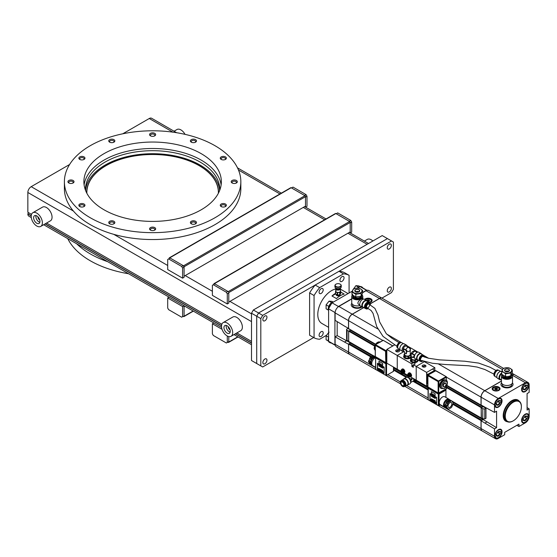 <?xml version="1.0" encoding="UTF-8"?>
<svg xmlns="http://www.w3.org/2000/svg" width="557" height="557" viewBox="0 0 557 557"><rect width="100%" height="100%" fill="white"/><g stroke="black" fill="none" stroke-linecap="round" stroke-linejoin="round"><path stroke-width="0.84" d="M413.315 366.882A0.842 0.487 180 0 1 412.612 366.402A0.842 0.487 180 0 1 413.315 365.921M423.766 361.298L424.399 361.667L416.211 366.402L416.211 380.159L410.432 376.824M407.828 375.321L403.728 372.953M401.124 371.449L397.252 369.214L397.252 355.457L403.769 351.69L397.252 355.457L386.823 349.434L394.635 344.922M427.748 385.541L426.634 386.182L416.211 380.159L416.211 366.402L413.315 364.731L413.315 367.307L411.881 366.478L411.881 363.902L397.252 355.457L397.252 369.214L386.823 363.199L386.823 349.434M410.237 353.493L411.198 354.043M411.881 363.902A1.58 0.912 180 0 1 411.874 363.818A1.58 0.912 180 0 1 413.454 362.906A1.58 0.912 180 0 1 415.035 363.818A1.58 0.912 180 0 1 413.315 364.731M410.732 355.477A3.815 2.207 180 0 1 411.198 356.139M411.296 356.682A3.815 2.207 180 0 1 406.568 358.771A3.815 2.207 180 0 1 404.048 355.651M417.931 360.094A3.815 2.207 180 0 1 413.656 362.684A3.815 2.207 180 0 1 410.753 359.523M411.881 366.318A1.58 0.912 180 0 1 413.315 365.489M410.732 355.693A3.815 2.207 180 0 1 411.198 356.355M403.658 356.731A3.815 2.207 180 0 1 404.048 355.867M417.841 360.087A3.815 2.207 180 0 1 417.994 360.602M410.363 360.602A3.815 2.207 180 0 1 410.753 359.738M185.028 134.355A7.902 4.56 -120 0 0 180.921 129.906A7.902 4.56 -120 0 0 176.973 129.516L174.035 131.208M168.632 258.921L170.122 258.058L183.156 265.585L181.666 266.448L168.632 258.921L167.699 259.458L167.699 269.56L182.599 278.166L182.599 268.056L181.666 266.448M182.599 278.166L184.088 277.302L184.088 267.2L182.599 268.056M183.156 265.585L184.088 267.2M227.291 342.458L228.781 341.594L226.358 342.994L227.291 342.458L227.291 336.003M213.797 322.942L212.391 323.749L212.391 333.859L213.324 335.467L226.358 342.994M228.781 341.594L228.781 336.567L228.781 342.026L228.224 342.346A0.787 0.46 -120 0 0 228.781 342.026L237.818 336.811M222.069 329.333L212.391 323.749M218.372 193.286A65.768 37.973 0 0 0 152.618 154.505A65.768 37.973 0 0 0 86.864 193.286M218.518 193A65.907 38.05 0 0 0 152.618 154.428A65.907 38.05 0 0 0 86.711 193M227.848 342.137L228.224 342.346M371.603 364.946L369.493 363.422L371.603 364.946A4.54 2.625 120 0 0 372.083 365.009M375.425 356.793L375.69 357.169M375.383 356.765A4.54 2.625 120 0 0 374.798 356.724L374.067 357.141L372.32 356.132L373.051 355.707L374.798 356.724M371.241 364.431L370.844 363.436L368.567 362.106A4.54 2.625 120 0 1 368.567 361.284L370.314 362.294L370.844 361.368L371.401 359.926L369.493 358.903L369.855 357.963A4.54 2.625 120 0 1 370.468 357.197L372.222 358.207L374.067 357.141M372.222 358.207A4.54 2.625 120 0 0 371.603 358.973L371.241 359.913M370.314 362.294A4.54 2.625 120 0 0 370.314 363.115L370.683 363.637M375.606 367.321L372.689 365.636A4.54 2.625 120 0 1 372.132 361.577A4.54 2.625 120 0 1 375.606 357.691A3.795 2.186 120 0 0 371.61 359.766A3.795 2.186 120 0 0 371.811 364.236M373.051 355.707A4.54 2.625 120 0 1 373.663 355.763L375.077 356.584M369.855 357.963L371.603 358.973M368.567 362.106L370.314 363.115M371.401 364.229L369.437 362.92M370.683 361.354L368.929 360.344L368.567 361.284M370.844 361.368L369.089 360.358L369.625 358.98M372.946 357.789L371.199 356.779L370.468 357.197M371.387 356.884L372.32 356.348L374.067 357.357M378.175 368.407L377.096 368.17M375.759 369.368L375.606 357.455L375.606 369.458L386.189 375.564L393.604 371.282L386.189 375.564L375.606 369.458L376.135 369.583L375.606 369.458L375.759 368.936M393.604 371.282L393.082 371.408M393.451 371.192L393.451 367.021M386.189 363.129L386.565 363.777L387.199 363.408M377.437 363.241L377.437 369.472L384.142 373.343L384.142 367.112L377.437 363.241M378.927 361.305L378.927 363.241L382.652 365.392L382.652 363.456L378.927 361.305M386.189 363.561L385.82 363.777L385.82 375.174M375.606 357.455L376.135 357.322M375.759 357.114L375.759 357.538L385.82 363.345L386.823 363.199M386.064 362.781L386.823 362.551M375.759 357.538L375.759 356.988M377.549 363.303L377.549 369.409L384.142 373.218M382.652 370.892L382.763 370.53L379.038 368.504M382.652 368.01L382.763 367.648L379.038 365.629M383.585 367.606L383.696 367.237L378.106 364.139M383.585 372.375L383.696 372.013L378.106 368.915M383.585 372.076L377.994 368.852L377.994 369.284L383.585 372.508L383.585 372.076M382.652 370.593L378.927 368.442L378.927 368.873L382.652 371.025L382.652 370.593M382.652 367.711L378.927 365.559L378.927 365.991L382.652 368.142L382.652 367.711M383.585 367.3L377.994 364.076L377.994 364.508L383.585 367.731L383.585 367.3M379.038 361.368L379.038 363.171L382.652 365.26M375.481 357.74L375.425 357.712A3.69 2.131 120 0 0 371.742 359.843A3.69 2.131 120 0 0 371.742 364.097L371.791 364.125M306.058 194.63L304.568 195.486L291.534 187.96L293.024 187.103L306.058 194.63L306.991 196.238L305.501 197.101L305.501 207.204L306.991 206.348L306.991 196.238M510.428 376.636A3.69 2.131 180 0 1 504.384 377.374A3.69 2.131 180 0 1 503.556 376.636M511.73 374.193L511.73 374.75A4.741 2.736 180 0 1 507.03 377.493A4.741 2.736 180 0 1 502.247 374.798M508.214 376.49L505.575 376.56L505.575 373.81L510.86 372.988L512.28 369.939L512.28 372.689L510.86 375.738L508.214 376.49M501.704 371.575L503.639 372.348A4.741 2.736 180 0 1 502.414 369.702L501.704 371.575L501.704 374.325L505.575 376.56M510.86 375.738L510.86 372.988M508.409 367.801L510.344 368.476A4.741 2.736 180 0 1 511.57 371.115A4.741 2.736 180 0 1 508.214 373.051A4.741 2.736 180 0 1 503.639 372.348L505.575 373.81M503.117 368.518L502.414 369.702A4.741 2.736 180 0 1 505.763 367.766L503.117 368.518M508.409 367.704L505.763 367.766A4.741 2.736 180 0 1 510.344 368.476L512.28 369.939M508.764 369.458A2.423 1.399 180 0 1 509.411 370.412A2.423 1.399 180 0 1 506.988 371.811A2.423 1.399 180 0 1 504.565 370.412A2.423 1.399 180 0 1 505.22 369.458M508.701 369.207A2.423 1.399 180 0 1 509.411 370.196A2.423 1.399 180 0 1 506.988 371.596A2.423 1.399 180 0 1 504.565 370.196A2.423 1.399 180 0 1 506.062 368.901A2.423 1.399 180 0 1 508.701 369.207M508.534 369.305A2.186 1.26 180 0 1 509.175 370.196A2.186 1.26 180 0 1 506.988 371.456A2.186 1.26 180 0 1 504.802 370.196A2.186 1.26 180 0 1 506.153 369.026A2.186 1.26 180 0 1 508.534 369.305M505.847 371.268A2.186 1.26 180 0 1 506.209 371.164A2.186 1.26 180 0 1 506.557 371.108M507.768 371.164A2.186 1.26 180 0 1 508.137 371.268M511.73 383.947L511.73 384.602A4.741 2.736 180 0 1 506.988 387.338A4.741 2.736 180 0 1 502.247 384.602L502.247 383.947M507.155 371.449L506.438 371.039A0.954 0.55 180 0 1 507.914 371.338M506.069 371.338A0.954 0.55 180 0 1 506.209 371.164L506.696 371.442M500.144 398.192A5.006 2.889 -60 0 1 501.62 399.954L500.165 401.117L498.773 400.692M494.665 403.971L495.229 403.971A4.609 2.66 -60 0 1 498.424 399.118A4.609 2.66 -60 0 1 501.62 400.281M500.165 401.117A2.632 1.518 -60 0 0 498.424 400.727A2.632 1.518 -60 0 0 496.677 403.136L495.229 403.971M498.264 400.824A2.207 1.274 -60 0 1 499.225 400.796A2.207 1.274 -60 0 1 499.538 401.131M499.538 402.641L500.165 402.62A2.632 1.518 -60 0 1 498.424 405.03A2.632 1.518 -60 0 1 496.677 404.64L496.705 404.278A2.207 1.274 -60 0 0 497.018 404.612A2.207 1.274 -60 0 0 499.538 402.641L497.979 401.736A2.207 1.274 120 0 0 498.118 400.929M496.705 404.278L495.702 403.7M500.165 402.62L501.62 401.785A4.609 2.66 -60 0 1 498.424 406.638A4.609 2.66 -60 0 1 495.229 405.475L496.677 404.64M498.285 406.714A5.006 2.889 -60 0 1 498.146 406.805A5.006 2.889 -60 0 1 495.229 406.714M500.597 400.873L501.62 401.785M495.229 405.475L494.665 405.475M497.979 401.736L499.281 400.984M526.964 413.677A5.006 2.889 -60 0 1 528.44 415.438L526.985 416.601L525.592 416.176M521.484 419.456L522.048 419.449A4.609 2.66 -60 0 1 525.237 414.596A4.609 2.66 -60 0 1 528.433 415.766M526.985 416.601A2.632 1.518 -60 0 0 525.237 416.211A2.632 1.518 -60 0 0 523.496 418.613L522.048 419.449M525.084 416.309A2.207 1.274 -60 0 1 526.038 416.274A2.207 1.274 -60 0 1 526.351 416.615M526.351 418.119L526.985 418.105A2.632 1.518 -60 0 1 525.237 420.514A2.632 1.518 -60 0 1 523.496 420.117L523.517 419.755A2.207 1.274 -60 0 0 523.831 420.096A2.207 1.274 -60 0 0 526.351 418.119L524.791 417.221A2.207 1.274 120 0 0 524.938 416.413M523.517 419.755L522.522 419.177M526.985 418.105L528.433 417.27A4.609 2.66 -60 0 1 525.237 422.122A4.609 2.66 -60 0 1 522.048 420.96L523.496 420.117M525.105 422.199A5.006 2.889 -60 0 1 524.959 422.283A5.006 2.889 -60 0 1 522.041 422.192M527.416 416.351L528.433 417.27M522.048 420.96L521.484 420.96M524.791 417.221L526.1 416.469M500.144 429.155A5.006 2.889 -60 0 1 501.62 430.923L500.165 432.086L498.773 431.654M494.665 434.933L495.229 434.933A4.609 2.66 -60 0 1 498.424 430.081A4.609 2.66 -60 0 1 501.62 431.243M500.165 432.086A2.632 1.518 -60 0 0 498.424 431.689A2.632 1.518 -60 0 0 496.677 434.098L495.229 434.933M498.264 431.793A2.207 1.274 -60 0 1 499.225 431.759A2.207 1.274 -60 0 1 499.538 432.1M499.538 433.604L500.165 433.59A2.632 1.518 -60 0 1 498.424 435.992A2.632 1.518 -60 0 1 496.677 435.602L496.705 435.24A2.207 1.274 -60 0 0 497.018 435.581A2.207 1.274 -60 0 0 499.538 433.604L497.979 432.698A2.207 1.274 120 0 0 498.118 431.898M496.705 435.24L495.702 434.662M500.165 433.59L501.62 432.754A4.609 2.66 -60 0 1 498.424 437.607A4.609 2.66 -60 0 1 495.229 436.437L496.677 435.602M498.285 437.684A5.006 2.889 -60 0 1 498.146 437.767A5.006 2.889 -60 0 1 495.229 437.677M500.597 431.835L501.62 432.754M495.229 436.437L494.665 436.444M497.979 432.698L499.281 431.947M526.964 382.708A5.006 2.889 -60 0 1 528.44 384.476L526.985 385.639L525.592 385.207M521.484 388.494L522.048 388.487A4.609 2.66 -60 0 1 525.237 383.634A4.609 2.66 -60 0 1 528.433 384.803M526.985 385.639A2.632 1.518 -60 0 0 525.237 385.249A2.632 1.518 -60 0 0 523.496 387.651L522.048 388.487M525.084 385.347A2.207 1.274 -60 0 1 526.038 385.312A2.207 1.274 -60 0 1 526.351 385.653M526.351 387.157L526.985 387.143A2.632 1.518 -60 0 1 525.237 389.545A2.632 1.518 -60 0 1 523.496 389.155L523.517 388.793A2.207 1.274 -60 0 0 523.831 389.134A2.207 1.274 -60 0 0 526.351 387.157L524.791 386.259A2.207 1.274 120 0 0 524.938 385.451M523.517 388.793L522.522 388.215M526.985 387.143L528.433 386.307A4.609 2.66 -60 0 1 525.237 391.16A4.609 2.66 -60 0 1 522.048 389.991L523.496 389.155M525.105 391.237A5.006 2.889 -60 0 1 524.959 391.32A5.006 2.889 -60 0 1 522.041 391.23M527.416 385.388L528.433 386.307M522.048 389.991L521.484 389.997M524.791 386.259L526.1 385.507M494.512 412.382L496.579 411.191L496.579 427.658L494.512 428.855L494.512 436.312A5.264 3.043 120 0 0 495.605 438.728A5.264 3.043 120 0 0 498.237 438.463L504.698 434.732L504.698 432.35L518.964 424.114L518.964 426.502L525.425 422.77A5.264 3.043 120 0 0 529.15 416.316L529.15 408.859L527.082 410.049L527.082 393.576L529.15 392.386L529.15 384.922A5.264 3.043 120 0 0 528.057 382.513A5.264 3.043 120 0 0 525.425 382.77L498.237 398.471A5.264 3.043 120 0 0 494.512 404.918L494.512 412.382L485.015 407.223L481.109 404.967L481.109 397.183A5.264 3.043 120 0 1 484.827 390.729L501.46 381.127M498.424 398.687A5.138 2.966 -60 0 1 500.994 398.429A5.138 2.966 -60 0 1 500.994 404.361A5.138 2.966 -60 0 1 495.855 407.327A5.138 2.966 -60 0 1 495.069 403.212A5.138 2.966 -60 0 1 498.424 398.687M498.424 429.649A5.138 2.966 -60 0 1 500.994 429.398A5.138 2.966 -60 0 1 500.994 435.323A5.138 2.966 -60 0 1 495.855 438.289A5.138 2.966 -60 0 1 495.069 434.175A5.138 2.966 -60 0 1 498.424 429.649M525.237 414.164A5.138 2.966 -60 0 1 527.806 413.914A5.138 2.966 -60 0 1 527.806 419.846A5.138 2.966 -60 0 1 522.675 422.805A5.138 2.966 -60 0 1 521.881 418.69A5.138 2.966 -60 0 1 525.237 414.164M525.237 383.202A5.138 2.966 -60 0 1 527.806 382.951A5.138 2.966 -60 0 1 527.806 388.877A5.138 2.966 -60 0 1 522.675 391.843A5.138 2.966 -60 0 1 521.881 387.728A5.138 2.966 -60 0 1 525.237 383.202M516.833 425.339L518.964 426.502M529.15 408.859L527.082 407.592M496.579 427.658L483.17 419.595L481.109 420.793L494.512 428.855M481.109 420.793L481.109 428.577A5.264 3.043 120 0 0 482.195 430.986L495.605 438.728M528.057 382.513L514.654 374.77A5.264 3.043 120 0 0 512.127 374.972M512.433 382.854A6.057 3.495 180 0 1 513.046 384.386A6.057 3.495 180 0 1 506.988 387.881A6.057 3.495 180 0 1 500.931 384.386A6.057 3.495 180 0 1 501.544 382.854M493.307 387.129A3.948 2.284 180 0 1 497.61 386.635A3.948 2.284 180 0 1 500.054 388.737A3.948 2.284 180 0 1 496.099 391.021A3.948 2.284 180 0 1 492.151 388.737A3.948 2.284 180 0 1 493.307 387.129M487.083 421.858L485.015 423.048M483.17 406.694L481.22 407.821L482.78 408.727L484.771 408.998L484.771 418.975L485.969 418.286L485.969 408.309L483.17 406.694L483.17 406.157M483.17 419.595L483.17 418.76M484.771 408.998L485.969 408.309M481.22 407.821L481.22 417.799L482.78 418.704L484.771 418.975M482.78 408.727L482.78 418.704M513.164 420.883A11.85 6.844 -60 0 1 513.011 420.974A11.85 6.844 -60 0 1 507.086 421.565A11.85 6.844 -60 0 1 505.269 412.069A11.85 6.844 -60 0 1 513.011 401.625A11.85 6.844 -60 0 1 518.936 401.033A11.85 6.844 -60 0 1 521.387 406.464A11.85 6.844 -60 0 1 521.387 406.645M513.324 402.168A11.412 6.587 -60 0 1 521.387 406.819A11.412 6.587 -60 0 1 513.324 420.793A11.412 6.587 -60 0 1 505.255 416.135A11.412 6.587 -60 0 1 513.324 402.168M512.384 383.007A6.057 3.495 180 0 1 513.046 384.497M500.938 384.497A6.057 3.495 180 0 1 501.599 383.007M348.591 344.198L348.515 352.024A5.264 3.043 120 0 0 349.608 354.44A5.264 3.043 120 0 0 349.65 354.461M348.515 344.24L335.112 336.825L335.112 344.282A5.264 3.043 120 0 0 336.198 346.698L349.608 354.44M349.413 343.725L350.583 343.049L346.677 340.793L344.609 341.984M346.593 329.222L347.067 330.371L347.067 340.348L346.593 339.199L346.593 329.222L347.791 328.533L350.583 329.779M346.677 340.793L337.18 335.627L337.18 321.619M350.583 343.049L350.583 342.555M337.18 335.627L335.112 336.825M351.168 343.516L355.074 345.765M370.266 341.378L367.251 339.895M359.098 347.833L355.074 345.639M347.067 330.371L348.703 331.234M349.413 330.823L350.583 330.148M347.067 340.348L348.633 341.253L348.633 331.276M368.351 342.492L367.989 342.026M368.943 300.822L367.878 301.434M382.102 298.246A5.264 3.043 120 0 0 382.067 298.225A5.264 3.043 120 0 0 379.428 298.482L370.314 303.746M382.067 298.225L368.657 290.482A5.264 3.043 120 0 0 366.026 290.74L362.558 292.745M363.721 307.555L352.24 314.183A5.264 3.043 120 0 0 348.515 320.63L348.515 328.414L344.609 326.158L335.112 320.352L335.112 312.888L348.515 320.63M351.739 298.991L338.837 306.441A5.264 3.043 120 0 0 335.112 312.888M351.822 303.293A6.057 3.495 0 0 0 353.758 307.673A6.057 3.495 0 0 0 361.556 307.297A6.057 3.495 0 0 0 362.043 306.984M369.458 302.632A3.948 2.284 0 0 0 370.955 302.089A3.948 2.284 0 0 0 372.111 300.474A3.948 2.284 0 0 0 369.131 298.267A3.948 2.284 0 0 0 364.689 299.387M371.415 301.769A3.948 2.284 0 0 0 370.955 301.441M369.604 300.933A3.948 2.284 0 0 0 367.021 300.871M503.542 368.358L382.137 298.267A5.264 3.043 120 0 0 379.505 298.524L370.335 303.823M514.612 374.75A5.264 3.043 120 0 0 514.577 374.729A5.264 3.043 120 0 0 512.085 374.91M363.791 307.596L352.316 314.225A5.264 3.043 120 0 0 348.591 320.672L348.591 328.63L375.55 344.191M501.46 381.044L484.757 390.687A5.264 3.043 120 0 0 481.032 397.134L481.032 405.092L446.867 385.367M427.776 374.346L426.634 373.691M483.1 406.116L483.1 406.526L446.784 385.555L483.1 406.526L481.144 407.606L481.401 417.91M483.1 418.746L483.1 419.428L452.11 401.534L483.1 419.428L481.032 420.577L481.032 428.528A5.264 3.043 120 0 0 482.125 430.944A5.264 3.043 120 0 0 482.16 430.965M350.659 329.821L370.342 341.427M375.307 344.546L350.548 330.252L349.49 330.865M482.989 406.714L446.686 385.757M374.798 345.479L349.225 330.719L348.814 330.955L370.377 343.662M481.255 407.418L446.338 387.254L481.255 407.418M481.666 407.181L446.338 386.781M374.562 346.071L348.703 331.143L348.703 341.469L373.378 355.714M481.144 417.931L451.971 401.089M451.553 400.845L449.499 399.661M445.927 397.426L445.927 390.095L439.041 394.071L438.296 393.193L439.041 393.214M428.236 387.387L418.001 381.475M407.982 375.69L404.626 373.754M400.023 371.094L393.451 367.3M481.144 407.606L446.338 387.512M350.659 342.597L372.891 355.798L359.168 347.874M428.166 387.707L417.402 381.496L428.166 387.707M408.058 376.1L404.027 373.775L408.058 376.1M400.023 371.463L393.451 367.669L400.023 371.463M372.668 355.93L350.548 343.154L349.49 343.766M482.989 419.616L452.193 401.841M428.082 387.923L416.901 381.461M408.058 376.358L403.526 373.74M400.692 372.104L393.451 367.926M371.798 356.647L349.225 343.62L348.703 343.92L371.087 356.842L359.209 350.242M481.144 420.382L452.918 404.09L481.144 420.382M428.082 389.747L413.12 381.106L428.082 389.747M406.499 377.284L393.451 369.757L406.499 377.284M481.666 420.082L453.106 403.595M428.082 389.148L413.642 380.807M407.891 377.493L393.451 369.152M370.865 356.974L348.591 344.115L348.591 352.066A5.264 3.043 120 0 0 349.685 354.482L375.606 369.444M481.032 420.577L452.834 404.298M428.082 390.004L412.897 381.239M406.227 377.388L393.451 370.015M495.027 389.573L494.63 388.723L495.709 388.104L497.178 388.333L497.568 389.183L496.496 389.803L495.027 389.573M498.522 387.832A3.426 1.977 180 0 1 499.525 389.232A3.426 1.977 180 0 1 498.988 390.297M493.21 390.297A3.426 1.977 180 0 1 492.673 389.232A3.426 1.977 180 0 1 493.808 387.763M497.331 389.315L495.709 388.751L495.709 388.104M497.178 388.981L497.178 388.333M495.709 388.751L494.867 389.232M369.096 302.381A3.084 1.782 0 0 0 370.342 301.95A3.084 1.782 0 0 0 370.008 299.269A3.084 1.782 0 0 0 365.462 299.833M366.75 300.592L367.766 299.84L369.235 300.07L369.632 300.919L368.553 301.539L367.425 301.365M351.878 303.447A6.057 3.495 0 0 0 351.216 304.937M331.171 342.959A5.264 3.043 -60 0 1 330.057 342.715A5.264 3.043 -60 0 1 329.236 341.768M330.057 342.715L329.312 342.29A5.264 3.043 -60 0 1 328.219 339.874A5.264 3.043 -60 0 1 328.595 337.786M426.634 386.182L426.634 372.417L434.829 367.69L434.829 370.461M434.829 367.69L424.399 361.667L416.211 366.402L426.634 372.417M372.856 240.993A7.902 4.56 -120 0 0 371.234 239.782A7.902 4.56 -120 0 0 367.286 239.392L364.355 241.084M31.296 217.571L28.832 216.151A4.741 2.736 -60 0 1 27.85 213.979L31.199 215.914M27.85 213.979L28.456 212.607M251.499 343.105L235.374 333.796M221.533 325.796L45.061 223.914M251.499 342.917L235.534 333.706M221.54 325.622L45.221 223.823M31.227 215.747L27.85 213.797M410.126 349.504A2.764 1.594 180 0 1 410.237 349.963L410.237 354.475A2.764 1.594 180 0 1 408.838 355.867A2.764 1.594 180 0 1 406.06 355.846A2.764 1.594 180 0 1 405.517 355.603A2.764 1.594 180 0 1 404.709 354.475L404.709 352.88M409.722 348.348A2.764 2.764 0 0 0 408.859 347.568A2.764 1.594 120 0 1 409.193 347.895A2.43 1.406 180 0 1 409.722 348.348A2.43 1.406 180 0 1 409.855 348.591A2.43 1.406 -60 0 1 409.994 348.821A2.764 2.764 0 0 1 410.237 349.963A2.764 1.594 180 0 1 409.43 351.091A2.764 1.594 180 0 1 406.687 351.488L406.359 353.834L404.493 352.755L404.493 351.683L403.567 351.147L403.567 348.995L406.359 350.604L406.359 353.834M410.237 353.591A3.161 1.824 180 0 1 407.473 356.299A3.161 1.824 180 0 1 404.709 353.591M403.79 349.121A2.764 1.594 120 0 1 403.895 348.8L405.754 349.88A2.764 1.594 120 0 1 408.859 347.568L406.436 346.169A2.764 1.594 120 0 0 403.728 347.665A2.764 1.594 120 0 0 403.567 350.882M407.278 346.656A3.69 2.131 120 0 0 406.519 345.152A3.69 2.131 120 0 0 402.836 347.283A3.69 2.131 120 0 0 402.836 351.537A3.69 2.131 120 0 0 404.271 351.551M406.519 345.152L404.291 343.864A3.69 2.131 120 0 0 400.601 345.994A3.69 2.131 120 0 0 400.601 350.249L402.836 351.537M406.687 351.488A2.43 1.406 -60 0 1 406.958 350.256A2.43 1.406 180 0 1 405.754 349.88M406.958 350.256L406.359 350.604M409.855 348.591L410.453 348.243L407.446 346.753M410.453 348.243L410.237 351.592M404.048 354.287L404.048 355.93L404.8 357.545L404.8 355.902L404.048 354.287M404.8 355.902A3.474 2.005 180 0 0 405.259 356.174L405.259 357.81A3.474 2.005 180 0 1 404.8 357.545M405.259 356.174L408.058 356.605L408.058 358.242L405.259 357.81M408.058 356.605A3.474 2.005 180 0 0 408.685 356.508L408.685 358.144A3.474 2.005 180 0 1 408.058 358.242M408.685 358.144L410.732 356.96L410.732 355.324L408.685 356.508M401.27 342.597A3.342 1.929 120 0 0 400.956 342.332A3.342 1.929 120 0 0 397.607 344.268A3.342 1.929 120 0 0 397.607 348.125A3.342 1.929 120 0 0 397.997 348.264M401.416 342.611A3.342 1.929 120 0 0 401.291 342.527A3.342 1.929 120 0 0 397.942 344.456A3.342 1.929 120 0 0 397.942 348.32A3.342 1.929 120 0 0 398.081 348.39M401.186 342.597A3.238 1.873 120 0 0 398.074 344.532A3.238 1.873 120 0 0 397.956 348.195M400.246 342.868A2.896 1.671 120 0 0 398.241 344.63A2.896 1.671 120 0 0 397.719 347.248M402.349 344.108A3.426 1.977 120 0 0 399.842 348.452M403.477 343.697L401.848 342.757A3.426 1.977 120 0 0 398.429 344.734A3.426 1.977 120 0 0 398.429 348.689L400.051 349.629M410.544 357.121A3.105 1.796 180 0 1 408.441 358.548A3.105 1.796 180 0 1 405.28 358.109A3.105 1.796 180 0 1 404.368 356.842A3.105 1.796 180 0 1 404.368 356.765L404.368 356.842M336.08 290.281L335.516 291.492L335.516 293.852A2.604 1.504 180 0 0 335.648 294.124L337.18 295.008L337.18 292.655A2.012 1.163 180 0 1 338.224 292.55M335.516 291.492A2.604 1.504 180 0 0 335.648 291.764L335.648 294.124M335.648 291.764L337.18 292.655M340.543 287.983A2.5 1.441 180 0 1 338.092 289.132A2.5 1.441 180 0 1 335.641 287.983M340.585 287.948A2.5 1.441 180 0 1 340.592 288.073A2.5 1.441 180 0 1 338.092 289.522A2.5 1.441 180 0 1 335.586 288.073A2.5 1.441 180 0 1 335.599 287.948L335.586 288.073M340.397 288.637A2.319 1.337 180 0 1 340.411 288.763A2.319 1.337 180 0 1 338.092 290.1A2.319 1.337 180 0 1 335.774 288.763A2.319 1.337 180 0 1 335.78 288.637M340.411 288.763L340.411 291.13A2.319 1.337 180 0 1 338.092 292.467A2.319 1.337 180 0 1 335.774 291.13L335.774 288.763M337.006 289.946A2.319 1.337 180 0 1 339.171 289.946M337.653 292.724L337.653 295.085L339.749 294.757L339.749 292.404L337.653 292.724M340.411 290.615L340.536 291.186M339.749 292.738L340.097 292.912M340.097 292.202L340.097 294.556L340.661 293.344L340.661 290.991L340.097 292.202M339.749 293.052A2.012 1.163 180 0 1 340.097 293.616M340.097 293.804A2.012 1.163 180 0 1 339.749 294.368M337.653 294.848A2.012 1.163 180 0 1 337.18 294.75M340.104 294.549L340.104 294.66A2.012 1.163 180 0 1 338.092 295.823A2.012 1.163 180 0 1 336.073 294.66L336.073 294.458M337.18 293.616A2.012 1.163 180 0 1 337.653 293.518M401.555 369.806A2.11 1.218 60 0 1 401.952 369.207A2.11 1.218 60 0 1 404.062 370.426A2.11 1.218 60 0 1 404.062 372.856A2.11 1.218 60 0 1 403.345 372.905M402.154 369.131A2.11 1.218 60 0 1 402.328 368.992A2.11 1.218 60 0 1 404.431 370.21A2.11 1.218 60 0 1 404.431 372.64A2.11 1.218 60 0 1 404.229 372.724M381.907 298.134L391.536 292.571L393.395 289.348L393.395 242.037L382.22 235.59L253.358 309.984L251.499 313.215L251.499 360.518L258.573 364.605L256.714 363.526L256.714 316.223L258.573 312.999L387.435 238.598L258.573 312.999L253.358 309.984M313.64 337.542L262.674 366.972L260.808 365.893L260.808 318.59L262.674 315.366L391.536 240.965M387.254 247.74A2.896 1.671 -60 0 1 388.514 244.822A2.896 1.671 -60 0 1 390.749 244.05A2.896 1.671 -60 0 1 390.749 247.392A2.896 1.671 -60 0 1 387.853 249.063A2.896 1.671 -60 0 1 387.254 247.74M387.254 290.747A2.896 1.671 -60 0 1 388.514 287.83A2.896 1.671 -60 0 1 390.749 287.05A2.896 1.671 -60 0 1 390.749 290.399A2.896 1.671 -60 0 1 387.853 292.07A2.896 1.671 -60 0 1 387.254 290.747M262.855 319.558A2.896 1.671 -60 0 1 264.122 316.641A2.896 1.671 -60 0 1 266.357 315.868A2.896 1.671 -60 0 1 266.357 319.21A2.896 1.671 -60 0 1 263.461 320.881A2.896 1.671 -60 0 1 262.855 319.558M262.855 362.565A2.896 1.671 -60 0 1 264.122 359.648A2.896 1.671 -60 0 1 266.357 358.868A2.896 1.671 -60 0 1 266.357 362.217A2.896 1.671 -60 0 1 263.461 363.888A2.896 1.671 -60 0 1 262.855 362.565M262.674 366.972L251.499 360.518M260.808 365.893L256.714 363.526L256.714 316.223L251.499 313.215M260.808 318.59L256.714 316.223L258.573 312.999L262.674 315.366M413.064 356.884A2.764 1.594 180 0 1 413.391 356.814L413.391 357.51A2.764 1.594 0 0 1 413.064 357.441M416.344 359.342A2.764 1.594 180 0 1 413.266 359.857A2.764 1.594 180 0 1 411.414 358.346L411.414 356.752M414.373 357.134L413.99 356.912M417.437 359.968L417.437 360.832L415.39 362.015L415.39 360.379L416.643 359.509A3.161 1.824 180 0 1 413.364 360.107A3.161 1.824 180 0 1 411.414 357.462M413.99 356.786L414.324 356.974A2.764 1.594 -60 0 1 414.324 354.823L412.459 353.751A2.43 1.406 180 0 1 411.804 353.054L411.198 353.403L411.198 356.626L413.064 357.698L413.064 356.626L413.99 357.162L414.324 354.823M418.182 360.094A3.69 2.131 -60 0 1 417.36 359.926L415.132 358.638A3.69 2.131 -60 0 1 415.132 354.384A3.69 2.131 -60 0 1 418.822 352.254L421.05 353.542A3.69 2.131 -60 0 1 421.6 354.161M417.36 359.926A3.69 2.131 -60 0 1 417.36 355.672A3.69 2.131 -60 0 1 421.05 353.542M420.236 361.18A3.426 1.977 -60 0 1 419.804 361.033L417.68 359.808A3.426 1.977 -60 0 1 417.68 355.853A3.426 1.977 -60 0 1 421.106 353.876L423.229 355.101A3.426 1.977 -60 0 1 423.571 355.401M419.804 361.033A3.426 1.977 -60 0 1 419.804 357.079A3.426 1.977 -60 0 1 423.229 355.101M420.041 360.985A3.265 1.887 -60 0 1 419.992 357.19A3.265 1.887 -60 0 1 423.306 355.331M419.686 360.003A2.896 1.671 -60 0 1 420.18 357.295A2.896 1.671 -60 0 1 422.276 355.512M413.99 355.011L411.198 353.403M410.753 358.158L410.753 359.794L411.498 361.409L411.498 359.773L410.753 358.158M411.498 359.773A3.474 2.005 180 0 0 411.964 360.045L411.964 361.681A3.474 2.005 180 0 1 411.498 361.409M411.964 360.045L414.763 360.476L414.763 362.113L411.964 361.681M415.39 362.015A3.474 2.005 180 0 1 414.763 362.113M415.39 360.379A3.474 2.005 180 0 1 414.763 360.476M422.7 360.936A2.889 1.671 -60 0 1 422.561 361.027A2.889 1.671 -60 0 1 420.521 359.975A2.889 1.671 -60 0 1 422.345 356.452A2.889 1.671 -60 0 1 424.573 357.128M422.826 360.985A3.342 1.929 -60 0 1 422.373 361.291A3.342 1.929 -60 0 1 420.702 361.458A3.342 1.929 -60 0 1 420.702 357.594A3.342 1.929 -60 0 1 424.044 355.665A3.342 1.929 -60 0 1 424.74 357.183M420.542 361.347A3.342 1.929 -60 0 1 420.368 361.263A3.342 1.929 -60 0 1 420.368 357.406A3.342 1.929 -60 0 1 423.71 355.47A3.342 1.929 -60 0 1 423.87 355.582M417.249 360.992A3.105 1.796 180 0 1 413.942 362.503A3.105 1.796 180 0 1 411.073 360.713A3.105 1.796 180 0 1 411.073 360.637L411.073 360.713M417.381 352.24L415.299 351.3M39.951 221.401A4.477 2.583 -120 0 0 38.001 216.896A4.477 2.583 -120 0 0 34.548 215.691A4.477 2.583 -120 0 0 34.548 220.864A4.477 2.583 -120 0 0 39.025 223.448A4.477 2.583 -120 0 0 39.951 221.401M35.968 215.566A4.477 2.583 -120 0 0 35.857 216.45A4.477 2.583 -120 0 0 39.846 222.285M37.883 216.77A2.66 1.539 -120 0 0 39.756 220.022M36.79 213.122A7.902 4.56 60 0 1 41.949 220.085A7.902 4.56 60 0 1 40.738 226.414A7.902 4.56 60 0 1 32.835 221.853A7.902 4.56 60 0 1 32.835 212.725A7.902 4.56 60 0 1 36.79 213.122M32.835 212.725L42.52 207.134A7.902 4.56 60 0 1 46.475 207.531A7.902 4.56 60 0 1 51.634 214.494A7.902 4.56 60 0 1 50.422 220.823L40.738 226.414M340.661 292.042L344.205 294.089A19.488 11.251 -60 0 0 336.442 298.573L331.972 295.997A19.488 11.251 -60 0 1 335.516 293.309M335.544 293.929L331.972 295.997M337.653 294.305A1.351 0.78 0 0 0 337.18 294.465M337.841 295.809A1.351 0.78 0 0 0 338.343 295.809M328.595 327.328L321.828 323.422A19.488 11.251 -60 0 1 317.789 314.503A19.488 11.251 -60 0 1 335.774 288.965M340.411 289.236A19.488 11.251 -60 0 1 341.316 289.668L348.083 293.574M326.305 335.391L319.655 339.234A35.815 20.679 -60 0 1 314.064 337.786L314.064 295.516A35.815 20.679 -60 0 1 319.655 287.628L343.488 273.863A35.815 20.679 -60 0 1 349.079 275.304L349.079 293.003M319.098 292.251A2.896 1.671 -60 0 1 320.359 289.334A2.896 1.671 -60 0 1 322.594 288.554A2.896 1.671 -60 0 1 322.594 291.903A2.896 1.671 -60 0 1 319.697 293.574A2.896 1.671 -60 0 1 319.098 292.251M339.951 280.206A2.896 1.671 -60 0 1 341.218 277.289A2.896 1.671 -60 0 1 343.446 276.516A2.896 1.671 -60 0 1 343.446 279.858A2.896 1.671 -60 0 1 340.55 281.536A2.896 1.671 -60 0 1 339.951 280.206M319.098 335.251A2.896 1.671 -60 0 1 320.359 332.341A2.896 1.671 -60 0 1 322.594 331.561A2.896 1.671 -60 0 1 322.594 334.91A2.896 1.671 -60 0 1 319.697 336.581A2.896 1.671 -60 0 1 319.098 335.251M352.282 291.151L332.056 302.827A31.735 18.318 120 0 0 328.595 308.829L328.595 341.253A31.735 18.318 120 0 0 330.231 342.416L335.23 345.305M366.966 290.336L361.966 287.454A31.735 18.318 120 0 0 360.135 286.618L357.58 288.094M349.079 275.304L344.609 272.728A35.815 20.679 -60 0 0 339.018 271.28L315.185 285.045L319.655 287.628M343.488 273.863L339.018 271.28M314.064 295.516L309.601 292.94A35.815 20.679 -60 0 1 315.185 285.045M309.601 292.94L309.601 335.21L314.064 337.786M328.595 308.829L334.924 312.484L334.924 344.908A31.735 18.318 120 0 0 335.189 345.131M332.056 302.827L338.391 306.482A31.735 18.318 120 0 0 338.064 306.977M335.189 311.955A31.735 18.318 120 0 0 334.924 312.484M360.135 286.618L366.471 290.274L362.558 292.529M351.739 298.775L338.391 306.482M328.595 341.253L334.924 344.908M416.406 380.278L416.406 380.939L413.398 379.199L413.398 378.537M416.406 380.939L417.437 380.87M90.234 145.711A88.222 50.938 0 0 0 64.396 181.728A88.222 50.938 0 0 0 152.618 232.659A88.222 50.938 0 0 0 240.84 181.728A88.222 50.938 0 0 0 186.379 134.669A88.222 50.938 0 0 0 90.234 145.711M151.824 230.563A3.05 1.762 0 0 0 154.769 230.104A3.05 1.762 0 0 0 154.769 227.618A3.05 1.762 0 0 0 150.46 227.618A3.05 1.762 0 0 0 150.46 230.104A3.05 1.762 0 0 0 151.824 230.563M194.226 224.248A3.05 1.762 0 0 0 195.591 223.789A3.05 1.762 0 0 0 195.591 221.303A3.05 1.762 0 0 0 191.281 221.303A3.05 1.762 0 0 0 191.281 223.789A3.05 1.762 0 0 0 194.226 224.248M225.474 206.536L225.474 206.536A3.05 1.762 0 0 0 225.474 204.05A3.05 1.762 0 0 0 221.164 204.05A3.05 1.762 0 0 0 221.164 206.536A3.05 1.762 0 0 0 225.474 206.536M237.198 182.181A3.05 1.762 0 0 0 233.467 180.022A3.05 1.762 0 0 0 232.102 182.968A3.05 1.762 0 0 0 236.412 182.968A3.05 1.762 0 0 0 237.198 182.181M226.26 157.701A3.05 1.762 0 0 0 221.79 156.635A3.05 1.762 0 0 0 221.164 159.406A3.05 1.762 0 0 0 225.474 159.406A3.05 1.762 0 0 0 226.26 157.701M195.591 139.661A3.05 1.762 0 0 0 191.281 139.661A3.05 1.762 0 0 0 191.281 142.153A3.05 1.762 0 0 0 195.591 142.153A3.05 1.762 0 0 0 195.591 139.661M153.405 132.893A3.05 1.762 0 0 0 149.979 133.715A3.05 1.762 0 0 0 150.46 135.838A3.05 1.762 0 0 0 154.769 135.838A3.05 1.762 0 0 0 153.405 132.893M111.01 139.208A3.05 1.762 0 0 0 109.638 142.153A3.05 1.762 0 0 0 113.955 142.153A3.05 1.762 0 0 0 114.436 140.023A3.05 1.762 0 0 0 111.01 139.208M79.762 156.914A3.05 1.762 0 0 0 79.755 159.406A3.05 1.762 0 0 0 84.072 159.406A3.05 1.762 0 0 0 84.072 156.914A3.05 1.762 0 0 0 79.762 156.914M68.031 181.269A3.05 1.762 0 0 0 68.824 182.968A3.05 1.762 0 0 0 73.134 182.968A3.05 1.762 0 0 0 72.501 180.203A3.05 1.762 0 0 0 68.031 181.269M78.969 205.749A3.05 1.762 0 0 0 79.755 206.536A3.05 1.762 0 0 0 84.072 206.536A3.05 1.762 0 0 0 82.701 203.59A3.05 1.762 0 0 0 78.969 205.749M104.013 153.662A68.734 39.686 0 0 0 83.884 181.728A68.734 39.686 0 0 0 152.618 221.407A68.734 39.686 0 0 0 221.352 181.728A68.734 39.686 0 0 0 178.922 145.064A68.734 39.686 0 0 0 104.013 153.662M109.638 223.789A3.05 1.762 0 0 0 113.955 223.789A3.05 1.762 0 0 0 113.955 221.303A3.05 1.762 0 0 0 109.638 221.303A3.05 1.762 0 0 0 109.638 223.789L109.638 223.789M83.724 206.71A2.207 1.274 0 0 0 84.121 205.979A2.207 1.274 0 0 0 81.914 204.704A2.207 1.274 0 0 0 79.707 205.979A2.207 1.274 0 0 0 79.783 206.313A2.207 1.274 0 0 0 80.104 206.71M72.786 183.142A2.207 1.274 0 0 0 73.183 182.411A2.207 1.274 0 0 0 71.268 181.15A2.207 1.274 0 0 0 68.845 182.083A2.207 1.274 0 0 0 68.769 182.411A2.207 1.274 0 0 0 69.165 183.142M83.724 159.574A2.207 1.274 0 0 0 84.121 158.849A2.207 1.274 0 0 0 82.756 157.673A2.207 1.274 0 0 0 80.354 157.944A2.207 1.274 0 0 0 79.707 158.849A2.207 1.274 0 0 0 80.104 159.574M113.607 142.32A2.207 1.274 0 0 0 114.004 141.596A2.207 1.274 0 0 0 111.226 140.364A2.207 1.274 0 0 0 109.59 141.596A2.207 1.274 0 0 0 109.987 142.32M154.428 136.005A2.207 1.274 0 0 0 154.825 135.281A2.207 1.274 0 0 0 153.189 134.049A2.207 1.274 0 0 0 150.411 135.281A2.207 1.274 0 0 0 150.808 136.005M195.242 142.32A2.207 1.274 0 0 0 195.639 141.596A2.207 1.274 0 0 0 194.999 140.691A2.207 1.274 0 0 0 192.59 140.42A2.207 1.274 0 0 0 191.232 141.596A2.207 1.274 0 0 0 191.629 142.32M225.125 159.574A2.207 1.274 0 0 0 225.522 158.849A2.207 1.274 0 0 0 225.446 158.515A2.207 1.274 0 0 0 223.03 157.582A2.207 1.274 0 0 0 221.115 158.849A2.207 1.274 0 0 0 221.512 159.574M236.064 183.142A2.207 1.274 0 0 0 236.384 182.745A2.207 1.274 0 0 0 236.46 182.411A2.207 1.274 0 0 0 234.253 181.143A2.207 1.274 0 0 0 232.053 182.411A2.207 1.274 0 0 0 232.443 183.142M225.125 206.71A2.207 1.274 0 0 0 225.522 205.979A2.207 1.274 0 0 0 223.315 204.704A2.207 1.274 0 0 0 221.115 205.979A2.207 1.274 0 0 0 221.512 206.71M195.242 223.963A2.207 1.274 0 0 0 195.639 223.232A2.207 1.274 0 0 0 193.439 221.958A2.207 1.274 0 0 0 191.232 223.232A2.207 1.274 0 0 0 191.629 223.963M154.428 230.278A2.207 1.274 0 0 0 154.825 229.547A2.207 1.274 0 0 0 152.618 228.273A2.207 1.274 0 0 0 150.411 229.547A2.207 1.274 0 0 0 150.808 230.278M64.396 181.728L64.396 188.607A88.222 50.938 0 0 0 152.618 239.545A88.222 50.938 0 0 0 240.84 188.607L240.84 181.728M221.122 184.952A68.734 39.686 0 0 0 176.318 150.926A68.734 39.686 0 0 0 104.013 160.117A68.734 39.686 0 0 0 84.107 184.952M113.607 223.963A2.207 1.274 0 0 0 114.004 223.232A2.207 1.274 0 0 0 111.797 221.958A2.207 1.274 0 0 0 109.59 223.232A2.207 1.274 0 0 0 109.987 223.963M219.757 190.222A67.153 38.774 0 0 0 219.771 189.464A67.153 38.774 0 0 0 178.317 153.648A67.153 38.774 0 0 0 105.134 162.052A67.153 38.774 0 0 0 85.465 189.464A67.153 38.774 0 0 0 85.472 190.222M219.681 190.431A67.153 38.774 0 0 0 176.666 156.28A67.153 38.774 0 0 0 105.134 165.06A67.153 38.774 0 0 0 85.555 190.431M350.75 220.433L349.26 221.289L336.226 213.763L337.716 212.906L350.75 220.433L351.683 222.041L350.193 222.904L350.193 233.007L351.683 232.151L351.683 222.041M446.338 380.48L446.338 377.347L438.143 381.642L427.901 375.731L427.748 375.209L435.351 371.004M438.519 381.427L438.519 381.002L428.277 375.084L427.748 375.209L435.727 370.607L446.491 376.824L435.727 370.788M446.338 377.347L446.491 376.824L445.969 376.699L438.519 381.002M438.38 393.117L428.277 387.129M438.651 393.117L438.888 381.642M446.61 388.528L438.888 392.824M446.338 386.349L446.338 388.528M439.877 386.892A4.296 2.479 -60 0 1 442.613 380.292A4.296 2.479 -60 0 1 443.929 379.874M350.193 222.473L228.781 292.571L228.781 302.033L350.193 231.935L350.193 222.473A0.787 0.46 -120 0 0 349.636 221.505L335.857 213.547A0.787 0.46 -120 0 0 335.46 213.512L214.048 283.61A0.787 0.46 -120 0 0 213.881 283.973L213.881 284.397M228.781 292.571A0.787 0.46 -120 0 0 228.224 291.603L214.438 283.645A0.787 0.46 -120 0 0 214.048 283.61M401.959 372.717L400.023 371.484L400.023 370.816M403.038 373.218L404.069 373.155M408.26 373.67A2.11 1.218 60 0 1 408.657 373.079A2.11 1.218 60 0 1 410.76 374.297A2.11 1.218 60 0 1 410.76 376.727A2.11 1.218 60 0 1 410.049 376.776M408.859 373.002A2.11 1.218 60 0 1 409.026 372.863A2.11 1.218 60 0 1 411.136 374.081A2.11 1.218 60 0 1 411.136 376.511A2.11 1.218 60 0 1 410.934 376.595M448.03 409.075A4.54 2.625 -60 0 0 448.643 409.13L451.219 407.64A4.54 2.625 -60 0 0 451.838 406.875L453.126 403.553A4.54 2.625 -60 0 0 453.126 402.732L451.838 400.901A4.54 2.625 -60 0 0 451.219 400.845L448.643 402.335L446.895 401.325A4.54 2.625 -60 0 0 446.275 402.084L445.913 403.031L447.828 404.055L446.742 406.422L444.987 405.405A4.54 2.625 -60 0 0 444.987 406.227L447.828 408.351L448.03 409.075L446.275 408.065L445.913 407.543L447.661 408.553M447.661 404.041L448.03 403.094A4.54 2.625 -60 0 1 448.643 402.335M447.104 407.759L446.742 407.237A4.54 2.625 -60 0 1 446.742 406.422M447.974 406.116A2.764 1.594 -60 0 1 449.186 403.331A2.764 1.594 -60 0 1 451.316 402.593A2.764 1.594 -60 0 1 451.316 405.781A2.764 1.594 -60 0 1 448.552 407.383A2.764 1.594 -60 0 1 447.974 406.116M446.742 407.237L444.987 406.227M448.03 403.094L446.275 402.084M451.219 400.845L449.471 399.835L448.74 400.253L450.495 401.263M447.807 401.005L448.74 400.469L450.495 401.479M446.895 401.325L447.626 400.901L449.374 401.91M446.053 403.108L445.516 404.479L447.264 405.496M444.987 405.405L445.356 404.466L447.104 405.482M445.865 407.042L447.828 408.351M440.517 404.793L438.665 405.865L439.041 405.468L439.041 394.071M428.236 399.237L428.082 399.752L428.612 399.877M439.041 405.468L440.364 404.709A4.54 2.625 -60 0 1 440.211 404.619A4.54 2.625 -60 0 1 439.271 402.537A4.54 2.625 -60 0 1 441.255 397.97A4.54 2.625 -60 0 1 444.758 396.751L448.998 399.202A4.54 2.625 -60 0 1 449.673 399.947M445.927 390.095L446.08 389.573L445.558 389.447M438.296 405.468L428.082 399.752L438.665 405.865L438.296 405.468L438.296 394.071L438.665 393.862M428.612 387.623L428.082 387.749L428.236 388.271L438.296 394.071M436.618 397.406L436.618 403.644L429.913 399.773L429.913 393.534L436.618 397.406M435.128 393.75L435.128 395.686L431.403 393.534L431.403 391.599L435.128 393.75M449.59 399.898A4.435 2.562 -60 0 0 446.06 400.093A4.435 2.562 -60 0 0 443.664 404.995A4.435 2.562 -60 0 0 445.948 407.16A4.54 2.625 -60 0 1 444.458 407.07A4.54 2.625 -60 0 1 443.518 404.995A4.54 2.625 -60 0 1 445.503 400.42A4.54 2.625 -60 0 1 448.998 399.202M445.927 389.663L439.041 393.646L439.041 392.998L445.927 389.023L445.927 389.663M438.296 393.089L438.296 393.646L428.236 387.839L428.236 387.282M436.618 403.512L430.025 399.71L430.025 393.597M431.515 398.805L435.24 400.824L435.128 401.193M431.515 395.923L435.24 397.942L435.128 398.311M430.582 394.44L436.173 397.538L436.061 397.9M430.582 399.216L436.173 402.307L436.061 402.676M436.061 402.802L430.47 399.578L430.47 399.146L436.061 402.377L436.061 402.802M435.128 401.319L431.403 399.167L431.403 398.742L435.128 400.887L435.128 401.319M435.128 398.436L431.403 396.292L431.403 395.86L435.128 398.011L435.128 398.436M436.061 398.032L430.47 394.802L430.47 394.377L436.061 397.601L436.061 398.032M435.128 395.554L431.515 393.472L431.515 391.668M445.182 406.499L445.036 406.415A3.69 2.131 -60 0 1 444.27 404.73A3.69 2.131 -60 0 1 445.879 401.019A3.69 2.131 -60 0 1 448.719 400.03L448.928 400.149M445.252 406.603A3.795 2.186 -60 0 1 444.124 404.73A3.795 2.186 -60 0 1 445.983 400.706A3.795 2.186 -60 0 1 448.984 400.114M128.583 273.738A88.222 50.938 180 0 1 67.731 238.605M114.373 263.753A88.222 50.938 180 0 1 113.76 263.579M107.724 261.699A88.222 50.938 180 0 1 76.671 243.771M73.413 240.283A88.222 50.938 180 0 1 73.113 239.928M408.177 377.458L411.616 379.442L411.616 378.37A2.764 1.594 180 0 0 412.584 378.071M411.616 379.442L410.683 379.985A2.764 1.594 60 0 1 410.683 382.13L411.01 381.942M403.4 379.324A3.69 2.131 60 0 1 403.957 378.697L406.185 377.409A3.69 2.131 60 0 1 408.03 377.597A3.69 2.131 60 0 1 410.439 380.842A3.69 2.131 60 0 1 409.875 383.794L407.64 385.082A3.69 2.131 60 0 1 406.826 385.249M403.957 378.697A3.69 2.131 60 0 1 405.802 378.878A3.69 2.131 60 0 1 408.204 382.13A3.69 2.131 60 0 1 407.64 385.082M401.437 380.563A3.426 1.977 60 0 1 401.778 380.264L403.902 379.032A3.426 1.977 60 0 1 405.614 379.206A3.426 1.977 60 0 1 407.849 382.22A3.426 1.977 60 0 1 407.327 384.964L405.204 386.189A3.426 1.977 60 0 1 404.765 386.335M405.893 384.936A3.426 1.977 60 0 1 405.614 384.796A3.426 1.977 60 0 1 405.419 384.671M403.198 380.828A3.426 1.977 60 0 1 403.191 380.605A3.426 1.977 60 0 1 403.205 380.285M401.778 380.264A3.426 1.977 60 0 1 403.491 380.431A3.426 1.977 60 0 1 405.726 383.446A3.426 1.977 60 0 1 405.204 386.189M412.688 378.126L411.943 378.558L411.943 379.637L411.01 380.173L411.01 382.325L410.683 382.13M411.01 382.325L413.809 380.709L413.809 379.491M402.446 381.468A2.889 1.671 60 0 1 404.215 386.029A2.889 1.671 60 0 1 400.678 383.989A2.889 1.671 60 0 1 402.446 381.468M402.446 382.109A2.11 1.218 60 0 1 403.825 383.961A2.11 1.218 60 0 1 403.498 385.653A2.11 1.218 60 0 1 401.395 384.434A2.11 1.218 60 0 1 401.395 382.005A2.11 1.218 60 0 1 402.446 382.109M402.634 380.988A3.342 1.929 60 0 1 404.821 383.933A3.342 1.929 60 0 1 404.305 386.614A3.342 1.929 60 0 1 400.963 384.685A3.342 1.929 60 0 1 400.963 380.821A3.342 1.929 60 0 1 402.634 380.988M401.137 380.744A3.342 1.929 60 0 1 401.298 380.633A3.342 1.929 60 0 1 402.969 380.793A3.342 1.929 60 0 1 405.155 383.745A3.342 1.929 60 0 1 404.64 386.426A3.342 1.929 60 0 1 404.466 386.502M403.003 380.821A3.238 1.873 60 0 1 403.045 380.842A3.238 1.873 60 0 1 405.336 384.845M402.732 380.675A2.896 1.671 60 0 1 403.379 380.925A2.896 1.671 60 0 1 405.322 385.159M411.616 378.537L411.755 378.475A1.845 1.065 60 0 1 411.943 378.857M422.672 365.274A1.922 1.107 180 0 1 425.889 365.768A1.922 1.107 180 0 1 423.529 367.126A1.922 1.107 180 0 1 422.672 365.274M423.285 366.701L422.909 366.485L425.144 365.629L423.285 366.701M398.986 351.592A1.922 1.107 0 0 0 398.123 349.74A1.922 1.107 0 0 0 395.769 351.098A1.922 1.107 0 0 0 398.986 351.592M398.366 350.165L396.507 351.237L398.742 350.381L398.366 350.165M329.083 332.104L326.103 335.808L326.103 339.777L328.407 341.107M328.595 337.243L326.103 335.808M213.324 284.724L214.814 283.861L227.848 291.388L226.358 292.251L213.324 284.724L212.391 285.261L212.391 295.363L227.291 303.969L227.291 293.859L226.358 292.251M227.291 303.969L228.781 303.105L228.781 293.003L227.291 293.859M512.524 376.149A5.528 3.196 180 0 1 509.105 379.101A5.528 3.196 180 0 1 503.082 378.405A5.528 3.196 180 0 1 501.46 376.149L501.46 382.297A5.528 3.196 180 0 0 506.988 385.493A5.528 3.196 180 0 0 512.524 382.297L512.524 376.149A5.528 3.196 180 0 0 511.73 374.506A5.479 3.161 180 0 1 510.33 378.614A5.479 3.161 180 0 1 503.117 378.342A5.479 3.161 180 0 1 502.108 374.68M511.361 375.815A4.4 2.541 180 0 1 511.389 376.107A4.4 2.541 180 0 1 508.673 378.454A4.4 2.541 180 0 1 503.883 377.904A4.4 2.541 180 0 1 502.595 376.107A4.4 2.541 180 0 1 502.623 375.815M503.027 377.207L503.305 376.532M503.117 384.581A5.479 3.161 180 0 1 503.096 384.567A5.479 3.161 180 0 0 510.88 384.567M501.46 376.149A5.528 3.196 180 0 1 502.094 374.666M501.704 373.691A3.426 1.977 120 0 0 499.678 376.713A3.426 1.977 120 0 0 500.249 379.289L501.46 379.985M501.704 373.002A3.948 2.284 120 0 0 499.156 376.483A3.948 2.284 120 0 0 499.775 379.616A3.948 2.284 120 0 0 501.022 379.735M501.704 371.61L501.606 371.561A3.948 2.284 120 0 0 499.636 371.756A3.948 2.284 120 0 0 496.844 376.595A3.948 2.284 120 0 0 497.659 378.398L499.775 379.616M499.511 371.825A3.607 2.082 120 0 0 499.392 371.895A3.607 2.082 120 0 0 496.844 376.309A3.607 2.082 120 0 0 496.844 376.448M500.632 371.387L499.037 370.468A3.607 2.082 120 0 0 495.431 372.549A3.607 2.082 120 0 0 495.431 376.713L497.025 377.639M498.355 370.301A3.426 1.977 120 0 0 495.076 372.348A3.426 1.977 120 0 0 494.943 376.212M498.599 370.314A3.53 2.04 120 0 0 498.473 370.238A3.53 2.04 120 0 0 494.943 372.271A3.53 2.04 120 0 0 494.943 376.344A3.53 2.04 120 0 0 495.076 376.414M498.299 370.154A3.53 2.04 120 0 0 498.139 370.043A3.53 2.04 120 0 0 494.609 372.076A3.53 2.04 120 0 0 494.609 376.156A3.53 2.04 120 0 0 494.79 376.24M497.178 370.677A3.453 1.991 120 0 0 494.679 375M31.519 214.382L27.85 212.259L27.85 192.478A4.741 2.736 -60 0 1 31.199 186.672L69.583 164.51M122.798 133.784L149.262 118.509A4.741 2.736 -60 0 1 151.636 118.272L176.653 132.719M251.499 341.378L236.864 332.933M221.839 324.258L46.551 223.058M182.599 316.007L183.532 316.55A0.787 0.46 -120 0 0 184.088 316.223L184.088 306.761A0.787 0.46 -120 0 0 183.692 305.918M408.908 375.369A3.293 1.901 0 0 0 409.736 375.641A3.043 1.762 120 0 0 409.736 376.288A3.293 1.901 180 0 1 408.908 376.017A3.293 1.901 120 0 0 409.082 376.664A3.043 1.762 180 0 1 408.525 376.344A3.293 1.901 -60 0 1 408.344 375.69A3.293 1.901 180 0 1 407.87 375.209A3.043 1.762 120 0 1 407.856 374.903A3.043 1.762 -60 0 1 407.87 374.569A3.293 1.901 0 0 0 408.344 375.049A3.293 1.901 -60 0 1 408.525 374.193A3.043 1.762 0 0 0 409.082 374.513A3.293 1.901 120 0 0 408.908 375.369M407.696 374.603A1.789 1.03 -120 0 0 408.476 376.407A1.789 1.03 -120 0 0 409.861 376.887A1.789 1.03 -120 0 0 409.861 374.819A1.789 1.03 -120 0 0 408.065 373.782A1.789 1.03 -120 0 0 407.696 374.603M408.462 374.415A1.789 1.03 -120 0 0 408.532 374.764M409.861 376.887L410.606 376.455A1.789 1.03 -120 0 0 410.606 374.388A1.789 1.03 -120 0 0 408.817 373.35L408.065 373.782M408.991 376.421L408.03 374.77M409.715 376.093L409.242 376.149M408.399 374.687L408.685 374.304M169.105 297.139L167.699 297.946L167.699 308.056L168.632 309.664L181.666 317.191L182.599 316.655L182.599 306.545L167.699 297.946M184.005 305.737L182.599 306.545M329.236 307.568A5.264 3.043 -60 0 1 331.29 304.018M328.595 310.569A5.264 3.043 -60 0 1 328.219 308.912A5.264 3.043 -60 0 1 333.566 301.957M230.271 331.276A4.477 2.583 -120 0 0 228.314 326.771A4.477 2.583 -120 0 0 224.868 325.573A4.477 2.583 -120 0 0 224.868 330.74A4.477 2.583 -120 0 0 229.345 333.323A4.477 2.583 -120 0 0 230.271 331.276M226.281 325.441A4.477 2.583 -120 0 0 226.17 326.332A4.477 2.583 -120 0 0 230.159 332.16M228.196 326.646A2.66 1.539 -120 0 0 230.076 329.897M227.103 322.997A7.902 4.56 60 0 1 232.262 329.96A7.902 4.56 60 0 1 231.051 336.289A7.902 4.56 60 0 1 223.155 331.728A7.902 4.56 60 0 1 223.155 322.607A7.902 4.56 60 0 1 227.103 322.997M223.155 322.607L232.84 317.017A7.902 4.56 60 0 1 236.788 317.406A7.902 4.56 60 0 1 241.947 324.369A7.902 4.56 60 0 1 240.735 330.698L231.051 336.289M305.501 196.67L184.088 266.768L184.088 276.23L305.501 206.132L305.501 196.67A0.787 0.46 -120 0 0 304.944 195.702L291.165 187.744A0.787 0.46 -120 0 0 290.768 187.709L169.356 257.807A0.787 0.46 -120 0 0 169.189 258.17L169.189 258.594M184.088 266.768A0.787 0.46 -120 0 0 183.532 265.8L169.746 257.842A0.787 0.46 -120 0 0 169.356 257.807M360.908 286.918A5.264 3.043 -60 0 1 362.141 287.147A5.264 3.043 -60 0 1 362.906 287.997M357.371 288.094A5.264 3.043 -60 0 1 361.396 286.723L362.141 287.147M361.737 286.98A5.264 3.043 -60 0 1 362.161 287.565M360.706 297.083A3.69 2.131 180 0 1 354.663 297.814A3.69 2.131 180 0 1 353.834 297.083M362.008 294.632L362.008 295.196A4.741 2.736 180 0 1 357.309 297.932A4.741 2.736 180 0 1 352.532 295.238M353.918 296.227A4.741 2.736 180 0 1 352.532 294.291M361.138 296.178L355.853 296.999L355.853 294.249L361.138 293.428L361.138 296.178L361.848 295.001L362.558 293.128L362.558 290.378L360.623 288.916A4.741 2.736 180 0 1 361.848 291.562L362.558 290.378M358.687 288.241L360.623 288.916A4.741 2.736 180 0 0 356.041 288.206L353.403 288.965L351.982 292.014L355.853 294.249M361.138 293.428L361.848 291.562A4.741 2.736 180 0 1 358.499 293.497A4.741 2.736 180 0 1 353.918 292.787A4.741 2.736 180 0 1 352.692 290.141A4.741 2.736 180 0 1 356.041 288.206L358.687 288.143M355.853 296.999L351.982 294.764L351.982 292.014M359.042 289.898A2.423 1.399 180 0 1 359.697 290.851A2.423 1.399 180 0 1 357.274 292.251A2.423 1.399 180 0 1 354.851 290.851A2.423 1.399 180 0 1 355.498 289.898M358.987 289.647A2.423 1.399 180 0 1 359.697 290.636A2.423 1.399 180 0 1 357.274 292.035A2.423 1.399 180 0 1 354.851 290.636A2.423 1.399 180 0 1 356.341 289.341A2.423 1.399 180 0 1 358.987 289.647M358.819 289.744A2.186 1.26 180 0 1 359.453 290.636A2.186 1.26 180 0 1 357.274 291.896A2.186 1.26 180 0 1 355.088 290.636A2.186 1.26 180 0 1 356.431 289.466A2.186 1.26 180 0 1 358.819 289.744M356.125 291.708A2.186 1.26 180 0 1 356.842 291.548M358.054 291.603A2.186 1.26 180 0 1 358.416 291.708M361.249 306.524A4.741 2.736 180 0 1 355.93 307.666A4.741 2.736 180 0 1 352.532 305.041L352.532 304.387M357.441 291.896L356.717 291.478A0.954 0.55 180 0 1 358.193 291.777M386.823 351.585L386.3 351.286L386.064 362.76M386.823 360.184L386.3 359.885M427.748 386.913L427.748 375.209L427.01 374.784L427.01 383.383L427.748 383.815M427.01 374.784L434.46 370.482L435.198 370.913M340.23 288.171A2.896 1.671 180 0 1 340.139 288.227A2.896 1.671 180 0 1 336.038 288.227L336.038 288.227A2.896 1.671 180 0 1 335.955 288.171M340.23 284.195A3.161 1.824 180 0 1 340.327 284.251A3.161 1.824 180 0 1 341.253 285.539L341.253 286.827A3.161 1.824 180 0 1 340.327 288.122A3.161 1.824 180 0 1 335.857 288.122L335.857 288.122A3.161 1.824 180 0 1 334.931 286.827L334.931 285.539A3.161 1.824 180 0 1 335.857 284.251A3.161 1.824 180 0 1 335.955 284.195M341.253 285.539A3.161 1.824 180 0 1 339.297 287.224A3.161 1.824 180 0 1 335.857 286.827A3.161 1.824 180 0 1 334.931 285.539M336.038 286.507A2.896 1.671 180 0 1 336.038 284.14A2.896 1.671 180 0 1 340.139 284.14A2.896 1.671 180 0 1 340.139 286.507A2.896 1.671 180 0 1 336.038 286.507M444.625 386.579A2.11 1.218 -60 0 1 444.542 386.628L444.702 386.537A1.887 1.086 -60 0 1 443.365 385.771A1.887 1.086 -60 0 1 444.702 383.46A1.887 1.086 -60 0 1 446.032 384.233A1.887 1.086 -60 0 1 444.702 386.537L444.542 386.628A2.11 1.218 -60 0 1 443.052 385.771A2.11 1.218 -60 0 1 444.542 383.188A2.11 1.218 -60 0 1 446.032 384.052A2.11 1.218 -60 0 1 446.032 384.142M443.442 386.704A2.11 1.218 -60 0 1 443.386 384.239A2.11 1.218 -60 0 1 445.544 383.056M441.471 388.612L440.768 388.201A4.741 2.736 -60 0 1 440.768 382.729A4.741 2.736 -60 0 1 445.503 379.992L446.213 380.396A4.741 2.736 -60 0 0 441.471 383.139A4.741 2.736 -60 0 0 441.471 388.612L444.263 388.417C445.356 387.964 446.352 386.593 447.25 384.309C447.556 381.761 447.208 380.452 446.213 380.396M359.919 286.521L358.875 285.922L355.895 285.657L352.769 289.981M358.485 287.147L355.895 285.657M402.203 371.498A3.293 1.901 0 0 0 403.031 371.77A3.043 1.762 120 0 0 403.031 372.417A3.293 1.901 180 0 1 402.203 372.146A3.293 1.901 120 0 0 402.377 372.793A3.043 1.762 180 0 1 401.82 372.473A3.293 1.901 -60 0 1 401.646 371.818A3.293 1.901 180 0 1 401.165 371.345A3.043 1.762 120 0 1 401.151 371.032A3.043 1.762 -60 0 1 401.165 370.697A3.293 1.901 0 0 0 401.646 371.178A3.293 1.901 -60 0 1 401.82 370.321A3.043 1.762 0 0 0 402.377 370.642A3.293 1.901 120 0 0 402.203 371.498M400.991 370.732A1.789 1.03 -120 0 0 401.778 372.536A1.789 1.03 -120 0 0 403.157 373.016A1.789 1.03 -120 0 0 403.157 370.948A1.789 1.03 -120 0 0 401.367 369.911A1.789 1.03 -120 0 0 400.991 370.732M401.757 370.544A1.789 1.03 -120 0 0 401.827 370.892M403.157 373.016L403.902 372.584A1.789 1.03 -120 0 0 403.902 370.516A1.789 1.03 -120 0 0 402.112 369.479L401.367 369.911M402.286 372.549L401.332 370.899M403.017 372.222L402.537 372.278M401.694 370.816L401.98 370.433M333.107 302.005L332.063 301.407L329.083 301.135L326.103 304.846L326.103 308.815L328.407 310.145M331.673 302.632L329.083 301.135M328.741 306.364L326.103 304.846M362.008 294.966A5.479 3.161 180 0 1 357.42 299.708A5.479 3.161 180 0 1 352.386 295.119A5.528 3.196 180 0 0 351.739 296.589A5.528 3.196 180 0 0 353.361 298.851A5.528 3.196 180 0 0 359.383 299.541A5.528 3.196 180 0 0 362.802 296.589A5.528 3.196 180 0 0 362.008 294.945M361.639 296.254A4.4 2.541 180 0 1 361.667 296.547A4.4 2.541 180 0 1 360.379 298.343A4.4 2.541 180 0 1 355.589 298.893A4.4 2.541 180 0 1 352.873 296.547A4.4 2.541 180 0 1 352.901 296.254M351.739 296.589L351.739 302.743A5.528 3.196 180 0 0 353.361 304.999A5.528 3.196 180 0 0 359.982 305.521A5.479 3.161 180 0 1 353.382 305.013M363.241 299.158L362.496 298.733C361.772 298.086 355.331 302.743 359.077 304.658L359.815 305.09M363.624 307.499A3.948 2.284 -60 0 1 362.649 307.332L360.539 306.113A3.948 2.284 -60 0 1 360.539 301.553A3.948 2.284 -60 0 1 364.487 299.269L366.603 300.495A3.948 2.284 -60 0 1 367.237 301.253M362.649 307.332A3.948 2.284 -60 0 1 362.649 302.771A3.948 2.284 -60 0 1 366.603 300.495M365.664 308.578A3.607 2.082 -60 0 1 365.225 308.425L363.067 307.179A3.607 2.082 -60 0 1 363.067 303.008A3.607 2.082 -60 0 1 366.673 300.926L368.831 302.173A3.607 2.082 -60 0 1 369.187 302.479M365.225 308.425A3.607 2.082 -60 0 1 365.225 304.261A3.607 2.082 -60 0 1 368.831 302.173M365.455 308.376A3.453 1.991 -60 0 1 365.413 304.366A3.453 1.991 -60 0 1 368.901 302.395M365.058 306.998A3.426 1.977 -60 0 1 367.516 302.743M368.226 308.453A3.53 2.04 -60 0 1 367.885 308.675A3.53 2.04 -60 0 1 366.123 308.85A3.53 2.04 -60 0 1 366.123 304.776A3.53 2.04 -60 0 1 369.646 302.736A3.53 2.04 -60 0 1 370.349 304.811M365.963 308.738A3.53 2.04 -60 0 1 365.782 308.655A3.53 2.04 -60 0 1 365.782 304.582A3.53 2.04 -60 0 1 369.312 302.542A3.53 2.04 -60 0 1 369.472 302.653M368.121 308.383A3.07 1.775 -60 0 1 368.073 308.411A3.07 1.775 -60 0 1 365.9 307.123A3.07 1.775 -60 0 1 368.128 303.363A3.07 1.775 -60 0 1 370.245 304.742M368.073 307.624A2.11 1.218 -60 0 1 366.778 305.786A2.11 1.218 -60 0 1 369.361 304.296A2.11 1.218 -60 0 1 368.073 307.624M382.763 340.64L383.139 340.243L392.782 345.994M385.555 351.286L375.314 345.368L375.16 344.853L375.69 344.727L385.931 350.638L385.555 351.286L385.792 362.76M375.314 345.368L375.314 356.55L375.16 344.853L383.139 340.424M385.931 351.07L386.823 350.98M386.565 375.174L386.565 363.777M375.759 357.97L385.82 363.777M386.565 363.345L386.565 362.704M385.82 363.345L385.82 362.795M507.392 421.719A12.198 7.046 -60 0 1 503.521 412.758A12.198 7.046 -60 0 1 511.834 400.657A12.198 7.046 -60 0 1 519.228 401.221M494.512 404.918L481.109 397.183M494.512 436.312L481.109 428.577M525.425 382.77L512.252 375.167M498.237 398.471L484.827 390.729M507.086 421.565L506.153 421.022A11.85 6.844 -60 0 1 504.336 411.526A11.85 6.844 -60 0 1 512.078 401.082A11.85 6.844 -60 0 1 518.003 400.497L518.936 401.033M335.112 344.282L375.606 367.669M366.026 290.74L502.491 369.535M338.837 306.441L352.24 314.183M484.757 390.687L438.561 364.02M428.598 358.262L423.501 355.324M417.917 352.094L407.111 345.855M401.52 342.632L386.649 334.047M377.743 328.902L352.316 314.225M481.032 397.134L446.429 377.159M435.4 370.795L432.427 369.075M382.812 340.431L348.591 320.672M481.032 428.528L440.218 404.967M428.082 397.963L406.45 385.472M400.302 381.921L387.742 374.673M498.278 390.213A3.084 1.782 180 0 1 493.92 390.213A3.084 1.782 180 0 1 493.92 387.693A3.084 1.782 180 0 1 498.278 387.693A3.084 1.782 180 0 1 498.278 390.213M412.459 353.751A2.764 1.594 -60 0 1 415.564 351.439L417.137 352.344M414.011 379.637A3.558 2.054 0 0 0 418.168 381.294M414.819 380.619A3.224 1.859 0 0 0 418.342 381.392M438.143 381.642L438.143 392.824M427.901 375.731L427.901 386.913M335.857 213.547L213.881 283.973M349.636 221.505L228.224 291.603M400.643 371.916A3.558 2.054 0 0 0 404.8 373.573M401.451 372.898A3.224 1.859 0 0 0 404.967 373.67M428.236 399.661L428.236 388.271M367.14 244.3L347.958 233.223M324.634 219.757L303.266 207.42M279.941 193.954L238.473 170.017M172.9 132.155L149.262 118.509M251.499 313.856L229.895 301.386M212.391 291.283L185.203 275.583M167.699 265.48L113.76 234.337M73.413 211.04L31.199 186.672M251.499 321.598L27.85 192.478M193.126 311.008L183.532 316.55M184.931 306.273L184.088 306.761M291.165 187.744L169.189 258.17M304.944 195.702L183.532 265.8M375.16 350.283A4.741 2.736 -60 0 1 375.16 345.542M375.759 344.505A4.741 2.736 -60 0 1 379.86 342.137M444.437 388.034A3.899 2.249 -60 0 1 442.049 384.636A3.899 2.249 -60 0 1 446.825 381.879A3.899 2.249 -60 0 1 444.437 388.034M375.314 356.55L385.555 362.468M385.931 350.638L386.823 350.123M386.3 362.468L386.823 362.161M399.049 342.646L391.822 338.155L386.293 333.699L379.609 321.876L377.987 315.039L374.938 308.411L368.01 303.433M396.932 346.287L383.049 336.414L376.706 326.555L373.065 313.403L371.15 310.548L365.9 307.081M238.048 336.943L228.614 342.388M510.678 377.493L510.678 376.476M503.305 377.493L503.305 376.476M503.904 376.831L506.995 377.75L510.08 376.831M509.175 370.795L509.175 370.196M504.802 370.795L504.802 370.196M496.691 404.424L495.563 403.776M523.51 419.908L522.382 419.261M496.691 435.393L495.563 434.738M523.51 388.946L522.382 388.292M521.387 406.819L521.387 406.464M514.577 374.729L512.078 373.287M482.125 430.944L438.672 405.858M428.082 387.749L428.082 399.752L404.842 386.328M400.567 383.857L386.196 375.564M499.525 389.232C500.026 388.306 498.891 387.602 496.12 387.115C493.948 387.282 492.799 387.992 492.673 389.232M251.499 344.706L233.989 334.597M221.609 327.446L43.676 224.722M404.062 372.856L404.431 372.64M401.952 369.207L402.328 368.992M415.564 351.439A2.764 2.764 0 0 0 411.477 353.242M413.997 379.63L415.104 380.918L418.398 381.427M427.748 387.004L438.519 393.221L446.491 388.612M400.629 371.909L401.736 373.204L405.03 373.705M410.76 376.727L411.136 376.511M408.657 373.079L409.026 372.863M444.458 407.07L440.211 404.619M408.058 375.843L407.863 377.507M403.783 380.619L403.317 380.891M405.893 384.274L405.426 384.539M368.525 243.5L350.276 232.958M350.193 232.91L349.35 232.422M326.026 218.957L305.584 207.155M305.501 207.107L304.658 206.619M281.334 193.154L237.505 167.852M193.356 311.14L183.921 316.585M496.015 370.454L490.007 367.223L478.755 363.108L464.663 361.208L439.403 359.857L428.451 358.228L422.512 356.341M421.468 360.47L432.392 363.268L444.966 364.487L468.562 365.761L477.112 367.056L484.917 369.542L493.906 374.102M360.957 297.932L360.957 296.916M353.584 297.932L353.584 296.916M354.182 297.271L357.274 298.19L360.358 297.271M359.453 291.241L359.453 290.636M355.088 291.241L355.088 290.636M375.439 350.485C374.332 349.357 373.921 348.48 374.213 347.867C375.272 342.283 379.289 341.128 380.18 342.277M362.802 298.907L362.802 296.589M392.936 345.904L383.139 340.243L375.16 344.853M386.823 362.342L385.931 362.858L375.16 356.64"/></g></svg>
